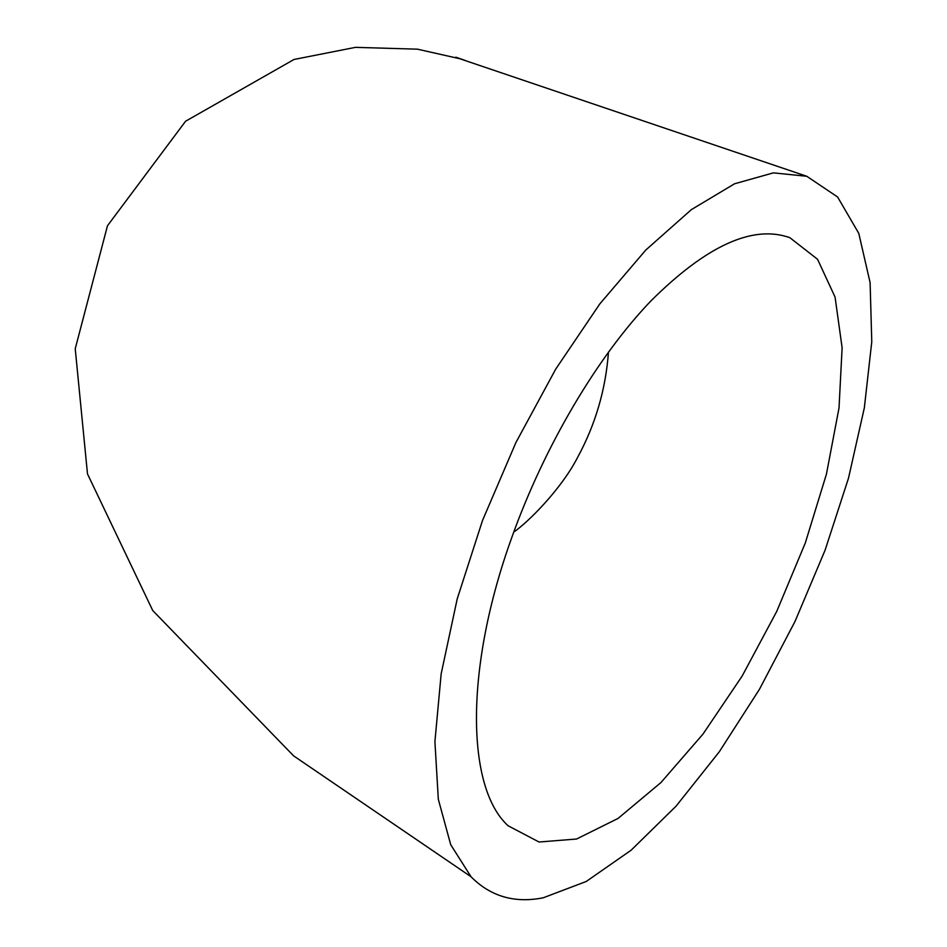 <?xml version="1.0" encoding="UTF-8"?>
<svg xmlns="http://www.w3.org/2000/svg" width="947" height="947" viewBox="0 0 947 947"><rect width="100%" height="100%" fill="white"/><g stroke="black" fill="none" stroke-linecap="round" stroke-linejoin="round"><path stroke-width="1.42" d="M543.247 897.78L586.217 881.491L631.152 850.181L676.099 806.134L719.341 751.717L759.423 689.345L795.042 621.386L825.074 550.219L848.488 478.223L864.339 407.861L871.773 341.749L870.104 282.632L858.787 233.388L837.598 196.988L806.773 176.272L773.415 172.863L734.505 183.801L691.381 209.618L645.783 250.044L599.794 303.928L555.735 369.093L515.926 442.521L482.508 520.495L457.2 598.954L441.16 673.873L434.91 741.631L438.319 799.28L450.725 844.724L471.014 876.733C490.57 896.478 514.647 903.485 543.247 897.78M511.936 537.091C464.208 668.925 466.35 788.093 508.172 825.808L539.044 842.013L576.569 839.018L618.048 818.433L660.923 782.565L702.958 734.138L742.14 676.075L776.765 611.348L805.293 542.998L826.435 474.139L839.018 407.956L842.12 347.786L835.065 297.074L817.557 259.289L789.869 237.697C752.818 224.451 706.367 245.664 650.518 301.324C597.166 357.185 544.489 446.049 511.936 537.091M455.838 57.199L465.261 60.454M806.773 176.272L459.745 58.714L417.438 49.173L355.468 47.35L294.02 59.472L185.576 121.24L107.484 225.741L75.227 348.768L87.491 473.914L152.751 610.555L293.594 755.848L471.014 876.733M789.869 237.697L787.158 236.738M608.471 352C605.737 389.56 595.343 424.883 577.291 457.993C561.145 489.173 528.308 522.093 513.736 532.107"/></g></svg>

